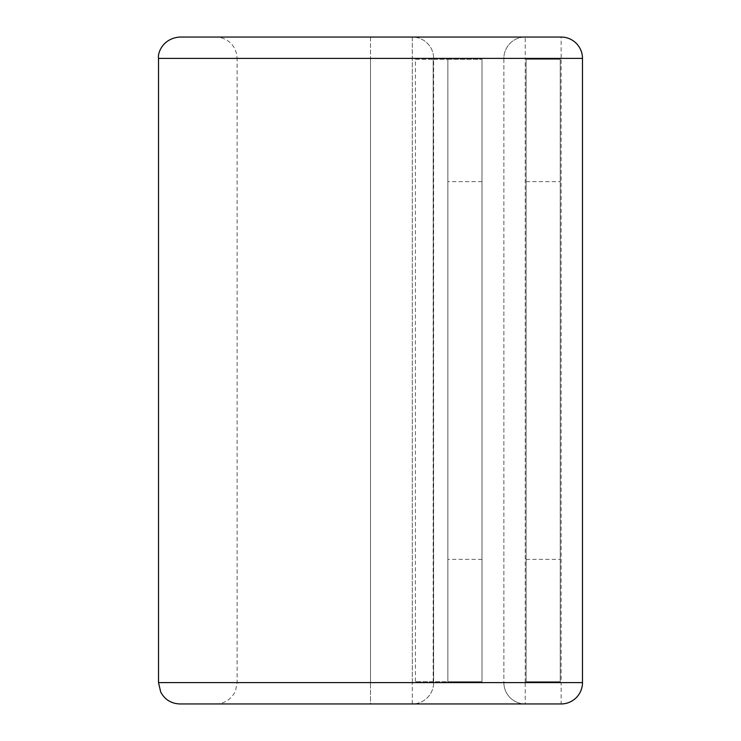 <?xml version="1.0" encoding="UTF-8"?>
<svg xmlns="http://www.w3.org/2000/svg" width="741" height="741" viewBox="0 0 741 741"><rect width="100%" height="100%" fill="white"/><g stroke="black" fill="none" stroke-linecap="round" stroke-linejoin="round"><path stroke-width="0.56" stroke-dasharray="3.71 2.78" d="M560.252 370.5L560.252 181.638L560.252 370.5M526.11 370.5L526.11 181.638L526.11 370.5M447.86 370.5L447.86 181.638L447.86 370.5M482.002 370.5L482.002 181.638L482.002 370.5M433.179 59.28L447.86 59.28L447.86 681.72L482.002 681.72L482.002 59.28L482.002 681.72L433.179 681.72L433.179 59.28L433.633 681.72L415.423 681.72L433.633 681.72L433.633 682.609A21.341 21.341 0 0 1 412.292 703.95L412.292 682.609L412.292 703.95L370.5 703.95L412.292 703.95A21.341 21.341 0 0 0 433.633 682.609L412.292 682.609L412.292 58.391L412.292 682.609L433.633 682.609L433.633 58.391L412.292 58.391L412.292 37.05A21.341 21.341 0 0 1 433.633 58.391L433.633 59.28L482.002 59.28L447.86 59.28L447.86 681.72L433.179 681.72M415.423 59.28L433.633 59.28L415.423 59.28L415.423 681.72M370.5 37.05L412.292 37.05A21.341 21.341 0 0 1 433.633 58.391L370.5 58.391L370.5 37.05L412.292 37.05L412.292 58.391L370.5 58.391L370.5 682.609L412.292 682.609L370.5 682.609L370.5 37.05L179.859 37.05M179.859 703.95L370.5 703.95L370.5 682.609L370.5 703.95L215.779 703.95L561.141 703.95L561.141 682.609L525.221 682.609L525.221 58.391L561.141 58.391L561.141 682.609L582.482 682.609L582.482 58.391L561.141 58.391L561.141 37.05L525.221 37.05A21.341 21.341 0 0 0 503.88 58.391L503.88 682.609A21.341 21.341 0 0 0 525.221 703.95L525.221 682.609L503.88 682.609A21.341 21.341 0 0 0 525.221 703.95A21.341 21.341 0 0 1 503.88 682.609L158.518 682.609M525.221 37.05A21.341 21.341 0 0 0 503.88 58.391L525.221 58.391L525.221 37.05A21.341 21.341 0 0 0 503.88 58.391L503.88 682.609M526.11 59.28L526.11 681.72L560.252 681.72L560.252 59.28L526.11 59.28L526.11 681.72L560.252 681.72L560.252 59.28L526.11 59.28M158.518 58.391L370.5 58.391L237.12 58.391L236.564 53.574L234.943 48.999C230.831 41.376 224.44 37.393 215.779 37.05M503.88 58.391L237.12 58.391L237.12 682.609L235.555 690.621L234.23 693.326C229.969 700.143 223.819 703.691 215.779 703.95M526.11 559.362L560.252 559.362M482.002 559.362L447.86 559.362M482.002 181.638L447.86 181.638M526.11 181.638L560.252 181.638"/><path stroke-width="1.11" d="M582.482 682.609A21.341 21.341 0 0 1 561.141 703.95A21.341 21.341 0 0 0 582.482 682.609L582.482 58.391A21.341 21.341 0 0 0 561.141 37.05L179.859 37.05C163.085 38.245 157.49 52.657 158.518 58.391L158.518 682.609L160.695 692.001C164.808 699.624 171.199 703.607 179.859 703.95L561.141 703.95A21.341 21.341 0 0 0 582.482 682.609L158.518 682.609M525.221 37.05L370.5 37.05M582.482 58.391A21.341 21.341 0 0 0 561.141 37.05A21.341 21.341 0 0 1 582.482 58.391L158.518 58.391"/></g></svg>
